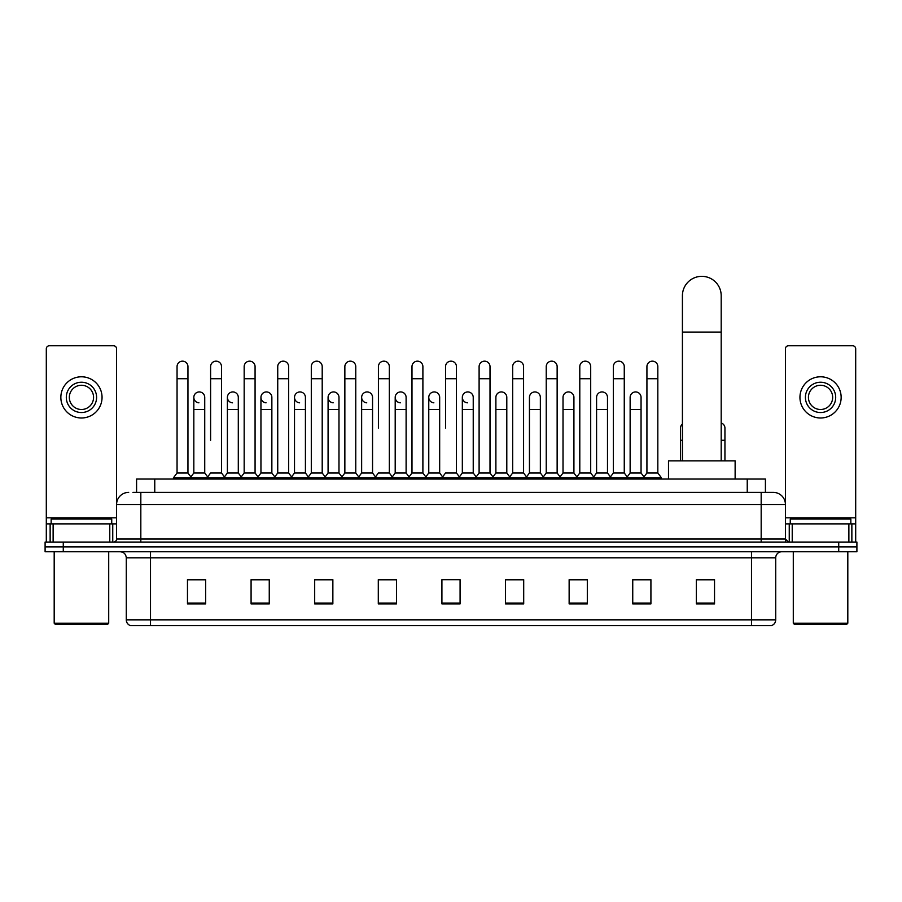 <?xml version="1.0" encoding="UTF-8"?>
<svg xmlns="http://www.w3.org/2000/svg" width="902" height="902" viewBox="0 0 902 902"><rect width="100%" height="100%" fill="white"/><g stroke="black" fill="none" stroke-linecap="round" stroke-linejoin="round"><path stroke-width="1.35" d="M136.585 492.379L136.585 479.052L765.415 479.052L765.415 492.379M133.225 492.379L769.056 492.379M132.944 492.379L140.825 492.379L140.825 504.489L116.584 504.489L116.584 539.024A3.033 3.033 0 0 1 113.562 542.057M128.704 492.379A12.121 12.121 0 0 0 116.584 504.489L116.584 348.803A3.033 3.033 0 0 0 113.562 345.77L49.339 345.77A3.033 3.033 0 0 0 46.306 348.803L46.306 523.882L53.128 523.882L53.128 542.057M773.296 492.379A12.121 12.121 0 0 1 785.417 504.489L761.175 504.489L761.175 492.379L773.115 492.379M848.872 542.057L848.872 523.882L855.694 523.882L855.694 542.057L855.694 348.803A3.033 3.033 0 0 0 852.661 345.77L788.438 345.77A3.033 3.033 0 0 0 785.417 348.803L785.417 539.024L788.438 542.057M63.275 542.057L45.1 542.057L45.1 546.905L63.275 546.905L45.1 546.905L45.1 551.753L63.275 551.753L63.275 546.905L838.725 546.905L63.275 546.905L63.275 542.057L838.725 542.057L838.725 546.905L856.9 546.905L838.725 546.905L838.725 551.753L63.275 551.753M856.9 542.057L856.9 546.905L856.9 542.057L838.725 542.057M775.72 619.843C775.551 622.741 774.096 624.68 771.357 625.661L751.49 625.661L751.49 619.843L775.72 619.843L775.72 557.808A6.055 6.055 0 0 1 781.775 551.753M751.49 625.661L130.643 625.661A6.055 6.055 0 0 1 126.28 619.843L126.28 557.808C125.919 554.132 123.901 552.103 120.225 551.753M714.531 603.912L714.531 579.67L696.355 579.67L696.355 603.912L714.531 603.912M650.917 603.912L650.917 579.67L632.742 579.67L632.742 603.912L650.917 603.912M587.315 603.912L587.315 579.67L569.139 579.67L569.139 603.912L587.315 603.912M523.701 603.912L523.701 579.67L505.526 579.67L505.526 603.912L523.701 603.912M205.645 603.912L205.645 579.67L187.469 579.67L187.469 603.912L205.645 603.912M269.258 603.912L269.258 579.67L251.083 579.67L251.083 603.912L269.258 603.912M332.861 603.912L332.861 579.67L314.685 579.67L314.685 603.912L332.861 603.912M396.474 603.912L396.474 579.67L378.299 579.67L378.299 603.912L396.474 603.912M460.088 603.912L460.088 579.67L441.912 579.67L441.912 603.912L460.088 603.912M856.9 551.753L856.9 546.905L856.9 551.753L838.725 551.753M579.197 579.794L574.529 579.794M646.317 579.794L641.649 579.794M394.602 579.794L389.935 579.67M327.471 579.794L322.803 579.794M260.351 579.794L255.683 579.794M187.469 579.794L205.34 579.794M193.22 579.794L188.563 579.794M512.065 579.67L507.398 579.794M444.945 579.67L457.055 579.67M396.474 579.794L378.299 579.794M332.861 579.794L314.685 579.794M269.258 579.794L251.083 579.794M523.701 579.794L505.526 579.794M587.315 579.794L569.139 579.794M650.917 579.794L632.742 579.794M714.531 579.794L696.355 579.794M109.773 542.057L109.773 523.882L53.128 523.882M109.773 523.882L116.584 523.882M46.306 542.057L46.306 523.882M81.451 382.234A15.142 15.142 0 0 0 66.308 397.387A15.142 15.142 0 0 0 81.451 412.53A15.142 15.142 0 0 0 96.593 397.387A15.142 15.142 0 0 0 81.451 382.234M81.451 385.267A12.121 12.121 0 0 0 69.33 397.387A12.121 12.121 0 0 0 81.451 409.497A12.121 12.121 0 0 0 93.571 397.387A12.121 12.121 0 0 0 81.451 385.267M81.451 417.987A20.599 20.599 0 0 0 102.05 397.387A20.599 20.599 0 0 0 81.451 376.788A20.599 20.599 0 0 0 60.851 397.387A20.599 20.599 0 0 0 81.451 417.987M107.496 624.443L55.394 624.443L54.188 623.237L108.714 623.237L107.496 624.443M54.188 551.753L54.188 623.237M108.714 551.753L108.714 623.237M111.735 523.882L111.735 519.033L51.155 519.033L51.155 523.882M682.419 460.877L682.419 295.732A19.382 19.382 0 0 1 701.812 276.339A19.382 19.382 0 0 1 721.194 295.732A19.382 19.382 0 0 0 701.812 276.339M721.194 460.877L721.194 295.732M735.13 479.052L735.13 460.877L668.495 460.877L668.495 479.052M177.051 378.727L187.954 378.727L187.954 472.986L177.051 472.986L177.051 366.607A5.457 5.457 0 0 1 182.847 361.172A5.457 5.457 0 0 1 187.954 366.607A5.457 5.457 0 0 0 182.847 361.172M177.051 472.986L173.41 477.834L173.41 479.052M187.954 472.986L191.585 477.834L173.41 477.834M210.606 440.277L210.606 378.727L221.52 378.727L221.52 472.986L210.606 472.986L206.975 477.834L191.585 477.834L191.585 479.052M210.606 378.727L210.606 366.607A5.457 5.457 0 0 1 216.401 361.172A5.457 5.457 0 0 1 221.52 366.607A5.457 5.457 0 0 0 216.401 361.172M227.394 472.986L227.394 409.497L238.297 409.497L238.297 472.986L227.394 472.986L224.451 476.91L221.52 472.986L225.15 477.834L206.975 477.834L206.975 479.052M244.171 472.986L244.171 378.727L255.074 378.727L255.074 472.986L244.171 472.986L240.541 477.834L225.15 477.834L225.15 479.052M244.171 378.727L244.171 366.607A5.457 5.457 0 0 1 249.967 361.172A5.457 5.457 0 0 1 255.074 366.607A5.457 5.457 0 0 0 249.967 361.172M255.074 440.277L255.074 472.986L258.716 477.834L240.541 477.834L240.541 479.052M277.737 472.986L277.737 378.727L288.64 378.727L288.64 472.986L277.737 472.986L274.095 477.834L258.716 477.834L258.716 479.052M277.737 378.727L277.737 366.607A5.457 5.457 0 0 1 283.532 361.172A5.457 5.457 0 0 1 288.64 366.607A5.457 5.457 0 0 0 283.532 361.172M288.64 472.986L292.271 477.834L274.095 477.834L274.095 479.052M311.303 472.986L311.303 378.727L322.206 378.727L322.206 472.986L311.303 472.986L307.661 477.834L292.271 477.834L292.271 479.052M311.303 378.727L311.303 366.607A5.457 5.457 0 0 1 317.087 361.172A5.457 5.457 0 0 1 322.206 366.607A5.457 5.457 0 0 0 317.087 361.172M322.206 428.157L322.206 472.986L325.836 477.834L307.661 477.834L307.661 479.052M344.857 472.986L344.857 378.727L355.76 378.727L355.76 472.986L344.857 472.986L341.227 477.834L325.836 477.834L325.836 479.052M344.857 378.727L344.857 366.607A5.457 5.457 0 0 1 350.652 361.172A5.457 5.457 0 0 1 355.76 366.607A5.457 5.457 0 0 0 350.652 361.172M355.76 472.986L359.402 477.834L341.227 477.834L341.227 479.052M378.423 428.157L378.423 378.727L389.326 378.727L389.326 472.986L378.423 472.986L374.792 477.834L359.402 477.834L359.402 479.052M378.423 378.727L378.423 366.607A5.457 5.457 0 0 1 384.218 361.172A5.457 5.457 0 0 1 389.326 366.607A5.457 5.457 0 0 0 384.218 361.172M389.326 428.157L389.326 472.986L392.968 477.834L374.792 477.834L374.792 479.052M411.988 472.986L411.988 378.727L422.891 378.727L422.891 472.986L411.988 472.986L408.347 477.834L392.968 477.834L392.968 479.052M411.988 378.727L411.988 366.607A5.457 5.457 0 0 1 417.784 361.172A5.457 5.457 0 0 1 422.891 366.607A5.457 5.457 0 0 0 417.784 361.172M422.891 472.986L426.522 477.834L408.347 477.834L408.347 479.052M445.543 428.157L445.543 378.727L456.457 378.727L456.457 472.986L445.543 472.986L441.912 477.834L426.522 477.834L426.522 479.052M445.543 378.727L445.543 366.607A5.457 5.457 0 0 1 451.338 361.172A5.457 5.457 0 0 1 456.457 366.607A5.457 5.457 0 0 0 451.338 361.172M456.457 472.986L460.088 477.834L441.912 477.834L441.912 479.052M473.234 472.986L473.234 409.497L462.331 409.497L462.331 472.986L473.234 472.986L476.177 476.91L479.109 472.986L479.109 378.727L490.012 378.727L490.012 472.986L479.109 472.986L475.478 477.834L460.088 477.834L460.088 479.052M479.109 378.727L479.109 366.607A5.457 5.457 0 0 1 484.904 361.172A5.457 5.457 0 0 1 490.012 366.607A5.457 5.457 0 0 0 484.904 361.172M495.886 472.986L495.886 409.497L506.8 409.497L506.8 472.986L495.886 472.986L492.954 476.91L490.012 472.986L493.653 477.834L475.478 477.834L475.478 479.052M506.8 472.986L509.731 476.91L512.674 472.986L512.674 378.727L523.577 378.727L523.577 472.986L512.674 472.986L509.032 477.834L493.653 477.834L493.653 479.052M512.674 378.727L512.674 366.607A5.457 5.457 0 0 1 518.47 361.172A5.457 5.457 0 0 1 523.577 366.607A5.457 5.457 0 0 0 518.47 361.172M529.451 472.986L529.451 409.497L540.354 409.497L540.354 472.986L529.451 472.986L526.52 476.91L523.577 472.986L527.208 477.834L509.032 477.834L509.032 479.052M540.354 472.986L543.297 476.91L546.24 472.986L546.24 378.727L557.143 378.727L557.143 472.986L546.24 472.986L542.598 477.834L527.208 477.834L527.208 479.052M546.24 378.727L546.24 366.607A5.457 5.457 0 0 1 552.035 361.172A5.457 5.457 0 0 1 557.143 366.607A5.457 5.457 0 0 0 552.035 361.172M563.017 472.986L563.017 409.497L573.92 409.497L573.92 472.986L563.017 472.986L560.074 476.91L557.143 472.986L560.773 477.834L542.598 477.834L542.598 479.052M573.92 472.986L576.863 476.91L579.794 472.986L579.794 378.727L590.697 378.727L590.697 472.986L579.794 472.986L576.164 477.834L560.773 477.834L560.773 479.052M579.794 378.727L579.794 366.607A5.457 5.457 0 0 1 585.59 361.172A5.457 5.457 0 0 1 590.697 366.607A5.457 5.457 0 0 0 585.59 361.172M596.583 472.986L596.583 409.497L607.486 409.497L607.486 472.986L596.583 472.986L593.64 476.91L590.697 472.986L594.339 477.834L576.164 477.834L576.164 479.052M607.486 472.986L610.417 476.91L613.36 472.986L613.36 378.727L624.263 378.727L624.263 472.986L613.36 472.986L609.729 477.834L594.339 477.834L594.339 479.052M613.36 378.727L613.36 366.607A5.457 5.457 0 0 1 619.155 361.172A5.457 5.457 0 0 1 624.263 366.607A5.457 5.457 0 0 0 619.155 361.172M630.137 472.986L630.137 409.497L641.051 409.497L641.051 472.986L630.137 472.986L627.206 476.91L624.263 472.986L627.905 477.834L609.729 477.834L609.729 479.052M646.926 472.986L646.926 378.727L657.829 378.727L657.829 472.986L646.926 472.986L643.284 477.834L627.905 477.834L627.905 479.052M646.926 378.727L646.926 366.607A5.457 5.457 0 0 1 652.721 361.172A5.457 5.457 0 0 1 657.829 366.607A5.457 5.457 0 0 0 652.721 361.172M657.829 472.986L661.459 477.834L643.284 477.834L643.284 479.052M661.459 477.834L661.459 479.052M198.936 402.822A5.457 5.457 0 0 1 193.829 397.387A5.457 5.457 0 0 1 199.624 391.942A5.457 5.457 0 0 1 204.731 397.387L204.731 409.497L193.829 409.497L193.829 397.387M204.731 409.497L204.731 472.986L193.829 472.986L193.829 409.497M193.829 472.986L190.886 476.91M204.731 472.986L207.674 476.91M232.502 402.822A5.457 5.457 0 0 1 227.394 397.387A5.457 5.457 0 0 1 233.19 391.942A5.457 5.457 0 0 1 238.297 397.387L238.297 409.497M238.297 472.986L241.24 476.91M266.067 402.822A5.457 5.457 0 0 1 260.949 397.387A5.457 5.457 0 0 1 266.744 391.942A5.457 5.457 0 0 1 271.863 397.387L271.863 409.497L260.949 409.497L260.949 397.387M271.863 409.497L271.863 472.986L260.949 472.986L260.949 409.497M260.949 472.986L258.017 476.91M271.863 472.986L274.794 476.91M299.622 402.822A5.457 5.457 0 0 1 294.514 397.387A5.457 5.457 0 0 1 300.31 391.942A5.457 5.457 0 0 1 305.417 397.387L305.417 409.497L294.514 409.497L294.514 397.387M305.417 409.497L305.417 472.986L294.514 472.986L294.514 409.497M294.514 472.986L291.583 476.91M305.417 472.986L308.36 476.91M333.188 402.822A5.457 5.457 0 0 1 328.08 397.387A5.457 5.457 0 0 1 333.875 391.942A5.457 5.457 0 0 1 338.983 397.387L338.983 409.497L328.08 409.497L328.08 397.387M338.983 409.497L338.983 472.986L328.08 472.986L328.08 409.497M328.08 472.986L325.137 476.91M338.983 472.986L341.926 476.91M366.753 402.822A5.457 5.457 0 0 1 361.646 397.387A5.457 5.457 0 0 1 367.441 391.942A5.457 5.457 0 0 1 372.549 397.387L372.549 409.497L361.646 409.497L361.646 397.387M372.549 409.497L372.549 472.986L361.646 472.986L361.646 409.497M361.646 472.986L358.703 476.91M372.549 472.986L375.48 476.91M400.319 402.822A5.457 5.457 0 0 1 395.2 397.387A5.457 5.457 0 0 1 400.995 391.942A5.457 5.457 0 0 1 406.114 397.387L406.114 409.497L395.2 409.497L395.2 397.387M406.114 409.497L406.114 472.986L395.2 472.986L395.2 409.497M395.2 472.986L392.269 476.91M406.114 472.986L409.046 476.91M433.873 402.822A5.457 5.457 0 0 1 428.766 397.387A5.457 5.457 0 0 1 434.561 391.942A5.457 5.457 0 0 1 439.669 397.387L439.669 409.497L428.766 409.497L428.766 397.387M439.669 409.497L439.669 472.986L428.766 472.986L428.766 409.497M428.766 472.986L425.823 476.91M439.669 472.986L442.611 476.91M467.439 402.822A5.457 5.457 0 0 1 462.331 397.387A5.457 5.457 0 0 1 468.127 391.942A5.457 5.457 0 0 1 473.234 397.387L473.234 409.497M462.331 472.986L459.389 476.91M495.886 409.497L495.886 397.387A5.457 5.457 0 0 1 501.681 391.942A5.457 5.457 0 0 1 506.8 397.387L506.8 409.497M529.451 409.497L529.451 397.387A5.457 5.457 0 0 1 535.247 391.942A5.457 5.457 0 0 1 540.354 397.387L540.354 409.497M563.017 409.497L563.017 397.387A5.457 5.457 0 0 1 568.812 391.942A5.457 5.457 0 0 1 573.92 397.387L573.92 409.497M596.583 409.497L596.583 397.387A5.457 5.457 0 0 1 602.378 391.942A5.457 5.457 0 0 1 607.486 397.387L607.486 409.497M630.137 409.497L630.137 397.387A5.457 5.457 0 0 1 635.933 391.942A5.457 5.457 0 0 1 641.051 397.387L641.051 409.497M641.051 472.986L643.983 476.91M680.48 460.877L680.48 428.157A5.457 5.457 0 0 1 682.419 423.996M724.949 460.877L724.949 440.277L721.194 440.277M721.194 422.982A5.457 5.457 0 0 1 724.949 428.157L724.949 440.277M848.872 523.882L792.227 523.882L792.227 542.057M785.417 523.882L792.227 523.882M785.417 542.057L785.417 539.024L761.175 539.024L761.175 504.489L140.825 504.489L140.825 539.024L761.175 539.024L761.175 542.057M820.549 382.234A15.142 15.142 0 0 0 805.407 397.387A15.142 15.142 0 0 0 820.549 412.53A15.142 15.142 0 0 0 835.692 397.387A15.142 15.142 0 0 0 820.549 382.234M820.549 385.267A12.121 12.121 0 0 0 808.429 397.387A12.121 12.121 0 0 0 820.549 409.497A12.121 12.121 0 0 0 832.67 397.387A12.121 12.121 0 0 0 820.549 385.267M820.549 417.987A20.599 20.599 0 0 0 841.149 397.387A20.599 20.599 0 0 0 820.549 376.788A20.599 20.599 0 0 0 799.95 397.387A20.599 20.599 0 0 0 820.549 417.987M846.606 624.443L794.504 624.443L793.286 623.237L847.812 623.237L846.606 624.443M793.286 551.753L793.286 623.237M847.812 551.753L847.812 623.237M850.845 523.882L850.845 519.033L790.265 519.033L790.265 523.882M154.761 492.379L154.761 479.052M747.239 492.379L747.239 479.052M140.825 542.057L140.825 539.024L116.584 539.024M751.49 551.753L751.49 557.808L126.28 557.808M775.72 557.808L751.49 557.808L751.49 619.843L150.51 619.843L150.51 625.661M126.28 619.843L150.51 619.843L150.51 551.753M460.088 603.066L441.912 603.066M396.474 603.066L378.299 603.066M332.861 603.066L314.685 603.066M269.258 603.066L251.083 603.066M205.645 603.066L187.469 603.066M523.701 603.066L505.526 603.066M587.315 603.066L569.139 603.066M650.917 603.066L632.742 603.066M714.531 603.066L696.355 603.066M116.584 517.827L46.306 517.827M116.538 539.554L116.538 523.882M112.75 523.882L112.75 542.057M46.363 523.882L46.363 542.057M50.14 542.057L50.14 523.882M682.419 332.083L721.194 332.083M682.419 440.277L680.48 440.277M855.694 517.827L785.417 517.827M855.637 542.057L855.637 523.882M851.86 523.882L851.86 542.057M785.462 523.882L785.462 539.554M789.25 542.057L789.25 523.882M187.954 378.727L187.954 366.607M221.52 378.727L221.52 366.607M255.074 378.727L255.074 366.607M288.64 378.727L288.64 366.607M322.206 378.727L322.206 366.607M355.76 378.727L355.76 366.607M389.326 378.727L389.326 366.607M422.891 378.727L422.891 366.607M456.457 378.727L456.457 366.607M490.012 378.727L490.012 366.607M523.577 378.727L523.577 366.607M557.143 378.727L557.143 366.607M590.697 378.727L590.697 366.607M624.263 378.727L624.263 366.607M657.829 378.727L657.829 366.607M227.394 409.497L227.394 397.387M462.331 409.497L462.331 397.387M311.303 440.277L311.303 428.157M344.857 440.277L344.857 428.157M355.76 440.277L355.76 428.157"/></g></svg>
